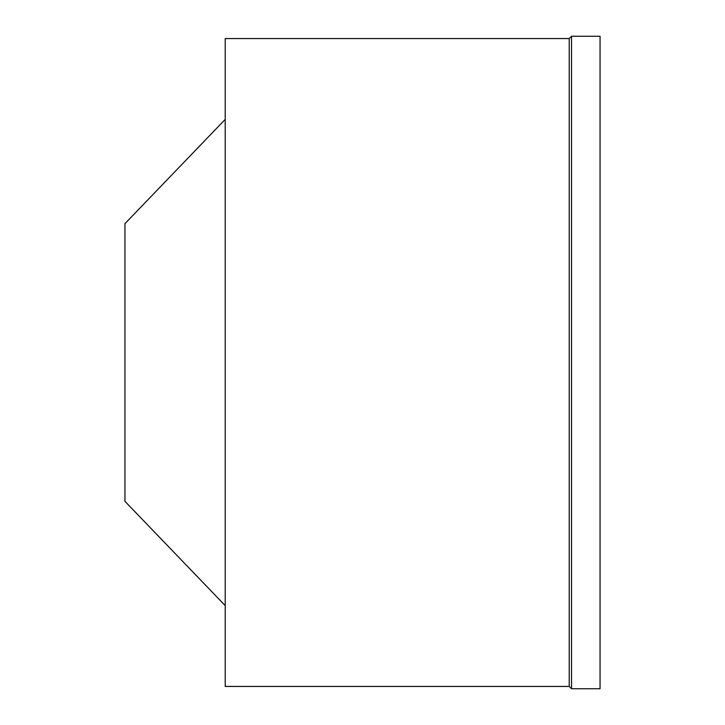 <?xml version="1.0" encoding="UTF-8"?>
<svg xmlns="http://www.w3.org/2000/svg" width="725" height="725" viewBox="0 0 725 725"><rect width="100%" height="100%" fill="white"/><g stroke="black" fill="none" stroke-linecap="round" stroke-linejoin="round"><path stroke-width="1.09" d="M225.212 119.38L124.945 223.672L124.945 501.328L225.212 605.62M225.212 38.561L225.212 686.439L569.207 686.439L569.207 38.561L225.212 38.561M571.518 36.25L571.518 688.75L600.055 688.75L600.055 36.25L571.518 36.25L569.207 38.561M571.518 688.75L569.207 686.439"/></g></svg>
